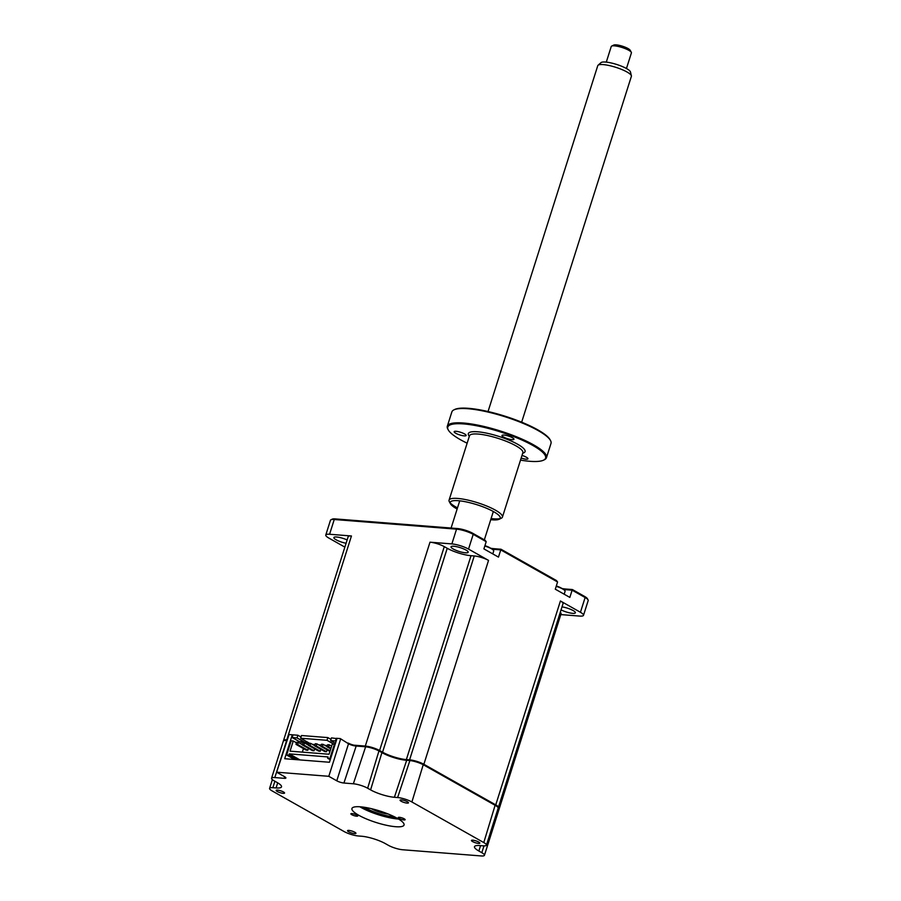 <?xml version="1.0" encoding="UTF-8"?>
<svg xmlns="http://www.w3.org/2000/svg" width="901" height="901" viewBox="0 0 901 901"><rect width="100%" height="100%" fill="white"/><g stroke="black" fill="none" stroke-linecap="round" stroke-linejoin="round"><path stroke-width="1.35" d="M478.746 842.052A4.404 0.969 -162.4 0 0 474.253 840.419A4.404 0.969 -162.4 0 0 471.437 840.475A4.404 0.969 -162.4 0 0 472.541 841.557A4.404 0.969 -162.4 0 0 477.034 843.178A4.404 0.969 -162.4 0 0 479.839 843.133A4.404 0.969 -162.4 0 0 478.746 842.052M354.848 832.265A4.404 0.969 -162.4 0 0 350.354 830.643A4.404 0.969 -162.4 0 0 347.538 830.688A4.404 0.969 -162.4 0 0 348.631 831.781A4.404 0.969 -162.4 0 0 353.124 833.402A4.404 0.969 -162.4 0 0 355.94 833.357A4.404 0.969 -162.4 0 0 354.848 832.265M283.466 791.968A4.404 0.969 -162.4 0 0 278.972 790.346A4.404 0.969 -162.4 0 0 276.156 790.391A4.404 0.969 -162.4 0 0 277.249 791.483A4.404 0.969 -162.4 0 0 281.743 793.105A4.404 0.969 -162.4 0 0 284.558 793.06A4.404 0.969 -162.4 0 0 283.466 791.968M356.864 815.101A3.615 0.8 -162.4 0 0 353.181 813.761A3.615 0.8 -162.4 0 0 350.872 813.806A3.615 0.8 -162.4 0 0 351.762 814.695A3.615 0.8 -162.4 0 0 355.456 816.024A3.615 0.8 -162.4 0 0 357.753 815.991A3.615 0.8 -162.4 0 0 356.864 815.101M397.262 818.288A27.323 6.037 -162.4 0 0 369.399 808.22A27.323 6.037 -162.4 0 0 351.953 808.501A27.323 6.037 -162.4 0 0 358.733 815.247A27.323 6.037 -162.4 0 0 386.597 825.305A27.323 6.037 -162.4 0 0 404.053 825.023A27.323 6.037 -162.4 0 0 397.262 818.288M359.871 806.778A27.323 6.037 -162.4 0 0 361.177 807.544A27.323 6.037 -162.4 0 0 398.569 819.054M404.234 818.829A3.615 0.8 -162.4 0 0 400.551 817.5A3.615 0.8 -162.4 0 0 398.242 817.545A3.615 0.8 -162.4 0 0 399.143 818.435A3.615 0.8 -162.4 0 0 402.826 819.764A3.615 0.8 -162.4 0 0 405.135 819.73A3.615 0.8 -162.4 0 0 404.234 818.829M407.376 801.744A4.404 0.969 -162.4 0 0 402.882 800.122A4.404 0.969 -162.4 0 0 400.067 800.167A4.404 0.969 -162.4 0 0 401.159 801.259A4.404 0.969 -162.4 0 0 405.653 802.881A4.404 0.969 -162.4 0 0 408.468 802.836A4.404 0.969 -162.4 0 0 407.376 801.744M486.416 845.172L498.163 808.129A10.575 2.331 -162.4 0 0 495.539 805.528L423.661 764.938A10.575 2.331 -162.4 0 0 409.381 760.5L406.148 760.241A17.626 3.897 17.6 0 1 382.339 752.842L379.389 751.175A10.575 2.331 -162.4 0 0 365.108 746.738L355.658 745.994A5.293 1.171 17.6 0 1 348.518 743.764L340.274 738.583L337.042 738.324L329.451 762.257L284.705 758.721L292.296 734.788L289.063 734.54L276.618 772.191L284.57 776.696A5.293 1.171 17.6 0 1 285.887 777.991A5.293 1.171 17.6 0 1 284.254 778.318L274.816 777.574A10.575 2.331 -162.4 0 0 271.55 778.227A10.575 2.331 -162.4 0 0 274.174 780.84L277.136 782.507A17.626 3.897 17.6 0 1 281.517 786.866A17.626 3.897 17.6 0 1 276.078 787.947L272.845 787.699A10.575 2.331 -162.4 0 0 269.59 788.352A10.575 2.331 -162.4 0 0 272.215 790.965L344.092 831.544A10.575 2.331 -162.4 0 0 358.373 835.982L361.605 836.241A17.626 3.897 17.6 0 1 385.403 843.64L388.365 845.307A10.575 2.331 -162.4 0 0 402.646 849.756L481.19 855.95A10.575 2.331 -162.4 0 0 484.445 855.297A10.575 2.331 -162.4 0 0 481.821 852.684L478.87 851.017A17.626 3.897 17.6 0 1 474.489 846.67A17.626 3.897 17.6 0 1 479.918 845.577L483.15 845.836A10.575 2.331 -162.4 0 0 486.416 845.172A10.575 2.331 -162.4 0 0 483.781 842.57L411.903 801.98A10.575 2.331 -162.4 0 0 397.623 797.543L394.39 797.284A17.626 3.897 17.6 0 1 370.593 789.884L367.642 788.217A10.575 2.331 -162.4 0 0 353.361 783.78L343.912 783.025A5.293 1.171 17.6 0 1 336.771 780.807L328.809 776.313L276.618 772.191M286.653 740.543L286.563 740.532A10.575 2.331 -162.4 0 0 283.725 740.768A10.575 2.331 -162.4 0 0 283.308 741.185L271.55 778.227M286.788 740.104A9.877 2.185 -162.4 0 0 284.581 740.352L283.725 740.768M394.39 797.284L406.813 759.847A18.335 4.054 17.6 0 1 382.058 752.155L379.096 750.477A9.877 2.185 -162.4 0 0 365.772 746.332L356.323 745.589A5.992 1.329 17.6 0 1 348.236 743.077M343.912 783.025L356.323 745.589M483.781 842.57L495.246 804.83L423.369 764.251A9.877 2.185 -162.4 0 0 410.045 760.106L406.813 759.847M397.623 797.543L410.045 760.106M361.808 806.947A28.562 6.307 -162.4 0 0 396.89 818.074M484.445 855.297L496.203 818.254A10.575 2.331 -162.4 0 0 495.392 816.869M336.771 780.807L348.518 743.764L340.274 738.583M328.809 776.313L340.555 739.27M292.296 734.788L292.949 735.16M497.724 807.093A9.877 2.185 -162.4 0 0 495.246 804.83M495.753 817.218A9.877 2.185 -162.4 0 0 495.482 816.599M362.078 806.981A28.213 6.228 -162.4 0 0 396.654 817.95M388.128 813.986A12.164 2.692 17.6 0 1 371.708 808.873A12.164 2.692 17.6 0 1 371.336 808.659M364.781 807.341A19.394 4.28 -162.4 0 0 366.617 808.479A19.394 4.28 -162.4 0 0 394.233 816.689M347.144 539.947A8.987 1.982 -162.4 0 0 336.636 537.007A8.987 1.982 -162.4 0 0 333.866 537.559A8.987 1.982 -162.4 0 0 346.097 543.258M561.053 609.864A8.987 1.982 -162.4 0 0 572.631 613.344A8.987 1.982 -162.4 0 0 575.401 612.781A8.987 1.982 -162.4 0 0 571.11 609.549A8.987 1.982 -162.4 0 0 561.999 606.891M556.187 586.337A9.517 2.106 17.6 0 1 562.708 589.006A9.517 2.106 17.6 0 1 563.97 589.806A9.517 2.106 17.6 0 1 565.073 591.36L564.172 594.21M484.817 546.029A9.517 2.106 17.6 0 1 491.338 548.709A9.517 2.106 17.6 0 1 492.599 549.509A9.517 2.106 17.6 0 1 493.703 551.052L492.791 553.901M453.811 546.254A8.987 1.982 -162.4 0 0 451.041 546.806A8.987 1.982 -162.4 0 0 455.872 550.274A8.987 1.982 -162.4 0 0 465.412 552.797A8.987 1.982 -162.4 0 0 468.182 552.245A8.987 1.982 -162.4 0 0 463.351 548.777A8.987 1.982 -162.4 0 0 453.811 546.254M451.863 543.911A12.344 2.726 17.6 0 1 468.531 549.092L488.545 560.399A10.575 2.331 17.6 0 0 474.264 555.951L471.032 555.703A17.626 3.897 -162.4 0 1 447.234 548.292L444.272 546.625A10.575 2.331 17.6 0 0 429.991 542.188L451.863 543.911L456.548 529.157L334.26 519.505A12.344 2.726 -162.4 0 0 330.949 519.787A12.344 2.726 -162.4 0 0 330.453 520.271L325.779 535.025A12.344 2.726 17.6 0 1 329.575 534.259L351.446 535.982A10.575 2.331 17.6 0 0 348.191 536.636L283.511 740.532A10.575 2.331 -162.4 0 0 283.522 740.892M498.152 807.769A10.575 2.331 -162.4 0 0 498.366 807.476A10.575 2.331 -162.4 0 0 495.741 804.875L560.422 600.978L580.435 612.275A12.344 2.726 17.6 0 1 583.499 615.327L588.184 600.573A12.344 2.726 -162.4 0 0 588.06 599.886A12.344 2.726 -162.4 0 0 585.121 597.521L572.124 590.189L569.837 597.408L555.286 589.186L557.573 581.978L500.753 549.892L498.467 557.111L483.905 548.889L486.191 541.67L473.205 534.338A12.344 2.726 -162.4 0 0 456.548 529.157L457.539 528.56L335.251 518.908A11.285 2.489 -162.4 0 0 332.221 519.156L330.949 519.787M557.573 581.978L556.458 580.548L501.001 549.238L500.753 549.892L492.858 549.272A11.285 2.489 17.6 0 1 492.171 549.205M588.06 599.886L587.373 598.647A11.285 2.489 -162.4 0 0 584.681 596.485L572.383 589.536L572.124 590.189L564.24 589.569A11.285 2.489 17.6 0 1 563.553 589.502M560.422 600.978A10.575 2.331 17.6 0 1 563.046 603.591L498.366 807.476M560.276 612.32A10.575 2.331 17.6 0 1 561.086 613.705L496.406 817.601A10.575 2.331 -162.4 0 0 495.595 816.216M583.499 615.327A12.344 2.726 17.6 0 1 579.703 616.081L560.805 614.595M572.383 589.536L565.231 588.972A12.344 2.726 17.6 0 1 562.044 588.522M501.001 549.238L493.849 548.675A12.344 2.726 17.6 0 1 490.673 548.225M468.531 549.092L473.205 534.338L472.777 533.302L485.076 540.251L486.191 541.67M472.777 533.302A11.285 2.489 -162.4 0 0 457.539 528.56M297.893 735.239L297.037 737.942L292.183 737.559L293.05 734.856L297.893 735.239L301.024 737.007M330.25 759.712L327.66 758.248L330.543 758.788M327.66 758.248L328.077 756.941L289.3 753.878L288.883 755.184L296.846 759.678M300.022 759.926L289.3 753.878M288.883 755.184L286.653 755.015L294.604 759.498M323.11 744.35L321.511 744.226L320.846 746.321L322.434 746.445L323.11 744.35L327.119 746.614M329.946 751.457L320.846 746.321M330.149 750.803L322.434 746.445M310.676 743.37L309.088 743.246L308.424 745.341L310.012 745.465L310.676 743.37L314.697 745.634M310.012 745.465L320.249 751.243L318.661 751.119L308.424 745.341M320.249 751.243L320.846 749.339M298.254 742.39L296.654 742.266L295.99 744.361L297.578 744.485L298.254 742.39L302.263 744.654M297.578 744.485L307.815 750.263L306.227 750.139L295.99 744.361M307.815 750.263L308.424 748.359M296.485 742.818L293.264 741.005L290.032 751.164L329.056 754.238L332.289 744.08L334.395 744.249L329.901 758.428M286.653 755.015L291.147 740.836L293.264 741.005M302.331 752.132L303.457 748.573M300.697 743.775L301.351 741.703L303.265 742.784M304.459 742.875L302.871 742.751L302.207 744.845L303.795 744.981L304.459 742.875L308.48 745.15M303.795 744.981L314.032 750.758L312.444 750.634L302.207 744.845M314.032 750.758L314.64 748.855M316.893 743.854L315.305 743.73L314.629 745.837L316.228 745.96L316.893 743.854L320.914 746.129M316.228 745.96L326.466 751.738L324.867 751.614L314.629 745.837M326.466 751.738L327.063 749.835M329.315 744.845L327.727 744.71L327.063 746.816L328.651 746.94L329.315 744.845L331.624 746.141M330.757 748.9L327.063 746.816M330.96 748.247L328.651 746.94M331.714 745.87L331.05 745.814M327.468 745.532L324.833 745.33M321.252 745.037L318.616 744.834M315.035 744.553L312.399 744.339M308.829 744.057L306.194 743.854M292.183 737.559L299.233 741.534L298.862 742.728M336.94 738.629L331.444 737.885L330.588 740.588L335.454 743.336M330.971 739.372L327.84 737.592L301.497 735.52L300.641 738.223L309.054 742.976L305.45 742.694L297.037 737.942M336.298 738.268L335.431 740.971L330.588 740.588M327.84 737.592L326.984 740.307L300.641 738.223M333.899 744.203L326.984 740.307M305.923 741.208L305.45 742.694M301.351 741.703L299.233 741.534M335.431 740.971L336.084 741.332M335.048 744.609L334.395 744.249M286.867 739.89L286.766 739.879A10.575 2.331 -162.4 0 0 283.511 740.532M495.741 804.875L423.864 764.285A10.575 2.331 -162.4 0 0 409.583 759.847L406.351 759.588A17.626 3.897 17.6 0 1 382.553 752.189L379.591 750.522A10.575 2.331 -162.4 0 0 365.31 746.073L351.277 744.969M344.869 547.121L328.842 538.066A12.344 2.726 17.6 0 1 325.779 535.025M598.061 65.244L601.001 62.631A15.599 3.446 17.6 0 1 614.077 63.689A15.599 3.446 17.6 0 1 629.292 70.413A15.599 3.446 17.6 0 1 630.475 71.979L631.387 75.808A17.626 3.897 -162.4 0 0 630.036 74.04A17.626 3.897 -162.4 0 0 612.826 66.437A17.626 3.897 -162.4 0 0 598.061 65.244A17.626 3.897 -162.4 0 0 597.757 65.683L488.049 411.532M626.454 68.521L631.41 52.9A10.575 2.331 -162.4 0 0 631.308 52.314A10.575 2.331 -162.4 0 0 630.61 51.526A10.575 2.331 -162.4 0 0 620.778 47.1A10.575 2.331 -162.4 0 0 611.666 46.086A10.575 2.331 -162.4 0 0 611.238 46.503L606.294 62.124M611.666 46.086L613.795 45.05A8.819 1.948 17.6 0 1 621.386 45.895A8.819 1.948 17.6 0 1 629.574 49.578A8.819 1.948 17.6 0 1 630.159 50.242L631.308 52.314M521.656 422.197L631.376 76.348A17.626 3.897 -162.4 0 0 631.387 75.808M371.516 808.693A11.983 2.647 -162.4 0 0 387.959 813.918M521.161 458.068A6.273 1.385 -162.4 0 0 527.941 458.778A6.273 1.385 -162.4 0 0 526.387 457.224A6.273 1.385 -162.4 0 0 521.994 455.433M453.935 409.865L454.78 409.448A51.301 11.33 17.6 0 1 490.876 412.207A51.301 11.33 17.6 0 1 537.807 429.856A51.301 11.33 17.6 0 1 550.049 439.665L550.5 440.499A52.01 11.488 -162.4 0 0 538.088 430.554A52.01 11.488 -162.4 0 0 490.516 412.658A52.01 11.488 -162.4 0 0 453.935 409.865A52.01 11.488 -162.4 0 0 451.851 411.937L447.324 426.229A52.01 11.488 17.6 0 1 480.537 425.689A52.01 11.488 17.6 0 1 533.561 444.846A52.01 11.488 17.6 0 1 546.468 457.685A52.01 11.488 17.6 0 1 544.395 459.747L543.551 460.163A51.301 11.33 -162.4 0 0 532.851 445.466A51.301 11.33 -162.4 0 0 475.379 425.531A51.301 11.33 -162.4 0 0 448.281 429.946A51.301 11.33 -162.4 0 0 460.524 439.756A51.301 11.33 -162.4 0 0 467.135 443.191M546.468 457.685L551.007 443.393A52.01 11.488 -162.4 0 0 550.5 440.499M520.508 460.129A51.301 11.33 -162.4 0 0 543.551 460.163M450.477 503.794L449.329 501.722A27.999 6.183 17.6 0 1 449.058 500.168A27.999 6.183 17.6 0 1 466.932 499.875A27.999 6.183 17.6 0 1 495.482 510.191A27.999 6.183 17.6 0 1 502.431 517.095A27.999 6.183 17.6 0 1 501.316 518.21L499.188 519.246A26.23 5.789 -162.4 0 0 493.714 511.723A26.23 5.789 -162.4 0 0 464.33 501.53A26.23 5.789 -162.4 0 0 450.477 503.794A26.23 5.789 -162.4 0 0 456.739 508.806A26.23 5.789 -162.4 0 0 457.122 509.031M499.987 518.649A27.999 6.183 17.6 0 1 491.101 518.537M457.494 507.871A27.999 6.183 17.6 0 1 456.007 507.072A27.999 6.183 17.6 0 1 450.162 502.837M490.73 519.686A26.23 5.789 -162.4 0 0 499.188 519.246M512.399 437.717A6.273 1.385 -162.4 0 0 505.99 435.397A6.273 1.385 -162.4 0 0 501.992 435.465A6.273 1.385 -162.4 0 0 503.546 437.019A6.273 1.385 -162.4 0 0 509.943 439.328A6.273 1.385 -162.4 0 0 513.953 439.26A6.273 1.385 -162.4 0 0 512.399 437.717M464.567 433.933A6.273 1.385 -162.4 0 0 458.159 431.624A6.273 1.385 -162.4 0 0 454.16 431.692A6.273 1.385 -162.4 0 0 455.715 433.235A6.273 1.385 -162.4 0 0 462.112 435.555A6.273 1.385 -162.4 0 0 466.121 435.487A6.273 1.385 -162.4 0 0 464.567 433.933M448.281 429.946L447.82 429.113A52.01 11.488 17.6 0 1 447.324 426.229M274.816 777.574L286.676 740.464M353.361 783.78L365.772 746.332M367.642 788.217L379.096 750.477M370.593 789.884L382.058 752.155M411.903 801.98L423.369 764.251M481.821 852.684L483.983 845.87M478.87 851.017L480.571 845.622M284.254 778.318L284.75 776.786M276.078 787.947L277.699 782.834M272.845 787.699L274.895 781.246M492.746 549.621L493.849 548.675M564.127 589.93L565.231 588.972M580.435 612.275L585.121 597.521L584.681 596.485M329.575 534.259L334.26 519.505L335.251 518.908M286.766 739.879L351.446 535.982M423.864 764.285L488.545 560.399M409.583 759.847L474.264 555.951M406.351 759.588L471.032 555.703M382.553 752.189L447.234 548.292M379.591 750.522L444.272 546.625M365.31 746.073L429.991 542.188M502.431 517.095L522.862 452.719A27.999 6.183 -162.4 0 0 515.901 445.804A27.999 6.183 -162.4 0 0 487.362 435.498A27.999 6.183 -162.4 0 0 469.489 435.78L469.5 435.735M469.331 436.264A29.756 6.577 17.6 0 1 482.846 432.446A29.756 6.577 17.6 0 1 517.67 444.261A29.756 6.577 17.6 0 1 522.704 453.203M269.59 788.352L272.361 779.613M492.599 549.509A24.687 24.687 0 0 0 484.918 545.679M563.97 589.806A24.687 24.687 0 0 0 556.3 585.977M459.724 500.843L451.086 528.054M493.331 511.509L484.344 539.834M449.058 500.168L469.489 435.78"/></g></svg>
